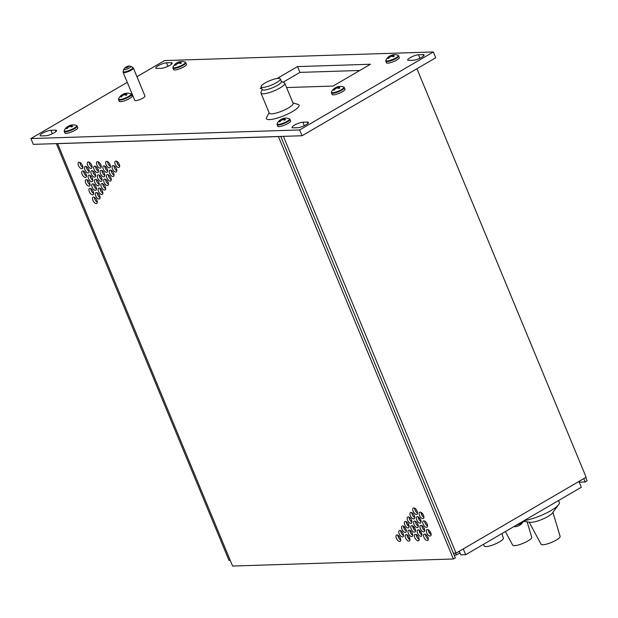 <?xml version="1.0" encoding="UTF-8"?>
<svg xmlns="http://www.w3.org/2000/svg" width="618" height="618" viewBox="0 0 618 618"><rect width="100%" height="100%" fill="white"/><g stroke="black" fill="none" stroke-linecap="round" stroke-linejoin="round"><path stroke-width="0.93" d="M127.277 82.333L30.9 138.556L33.302 144.357L302.048 135.751L435.767 57.752L433.357 51.951L164.62 60.556L136.949 76.694M359.792 70.475L299.923 72.391L283.083 82.209M302.048 135.751L299.645 129.95L433.357 51.951M30.9 138.556L299.645 129.95M50.9 130.282A6.45 1.46 -22.5 0 0 43.948 132.453A6.45 1.46 -22.5 0 0 40.124 135.558A6.45 1.46 -22.5 0 0 41.259 135.906L45.747 135.759A6.45 1.46 -22.5 0 0 52.692 133.596A6.45 1.46 -22.5 0 0 56.524 130.483A6.45 1.46 -22.5 0 0 55.381 130.143L50.9 130.282L52.337 133.766M166.536 62.827A6.45 1.46 -22.5 0 0 159.591 64.998A6.45 1.46 -22.5 0 0 155.759 68.111A6.45 1.46 -22.5 0 0 156.902 68.451L161.383 68.304A6.45 1.46 -22.5 0 0 168.335 66.141A6.45 1.46 -22.5 0 0 172.159 63.028A6.45 1.46 -22.5 0 0 171.024 62.688L166.536 62.827L167.98 66.311M302.835 122.217A6.45 1.46 -22.5 0 0 295.891 124.388A6.45 1.46 -22.5 0 0 292.059 127.501A6.45 1.46 -22.5 0 0 293.202 127.841L297.683 127.702A6.45 1.46 -22.5 0 0 304.635 125.531A6.45 1.46 -22.5 0 0 308.459 122.418A6.45 1.46 -22.5 0 0 307.324 122.078L302.835 122.217L304.28 125.701M418.479 54.77A6.45 1.46 -22.5 0 0 411.526 56.933A6.45 1.46 -22.5 0 0 407.702 60.046A6.45 1.46 -22.5 0 0 408.838 60.386L413.326 60.247A6.45 1.46 -22.5 0 0 420.271 58.077A6.45 1.46 -22.5 0 0 424.102 54.963A6.45 1.46 -22.5 0 0 422.959 54.623L418.479 54.77L419.916 58.247M286.582 87.547L333.063 86.064L370.46 64.249L297.521 66.59L277.173 78.455M261.399 87.656L260.124 88.397L261.692 88.343M297.521 66.59L299.923 72.391M56.354 143.615L228.992 560.395L230.228 560.356M416.926 68.745L586.134 477.243L456.038 553.133L283.407 136.354M456.038 553.133L453.396 553.218M465.671 554.717L581.314 487.262L578.911 481.461L463.268 548.915L465.671 554.717L460.789 554.871L459.282 551.241M418.371 538.927L419.058 538.525M425.493 534.771L425.91 534.531M429.139 532.646L430.344 531.943M424.62 529.417L423.871 529.85M420.781 531.658L419.622 532.33M409.664 538.139L408.668 538.718M398.247 536.972L399.305 536.362M402.341 534.585L403.299 534.029M413.264 528.212L414.439 527.533M417.544 525.717L418.239 525.315M424.682 521.553L425.084 521.322M419.962 518.44L418.803 519.112M408.853 524.921L407.849 525.509M404.821 527.27L403.793 527.872M409.162 518.108L410.236 518.077M418.355 517.814L419.429 517.784M421.244 513.674A3.407 0.772 157.5 0 1 422.055 513.836A3.407 0.772 157.5 0 1 421.569 514.555M455.59 553.141L456.362 555.01L454.168 555.088M456.362 555.01L459.977 552.909M408.336 538.293L409.464 537.637M419.413 531.835L420.449 531.225M423.485 529.456L424.466 528.884M403.631 527.347L404.45 526.868M407.517 525.084L408.652 524.419M585.71 477.49L587.1 480.858L585.176 481.978L579.205 482.171M583.778 478.618L585.176 481.978M280.765 136.439L455.319 557.853L453.396 558.981L232.584 566.049L57.621 143.639L278.424 136.578L453.396 558.981M406.273 521.646A3.608 1.808 -120.3 0 0 406.683 523.608A3.608 1.808 -120.3 0 0 409.139 526.567M403.477 526.15A3.608 1.808 -120.3 0 0 403.886 528.104A3.608 1.808 -120.3 0 0 406.343 531.063M400.68 530.646A3.608 1.808 -120.3 0 0 401.09 532.608A3.608 1.808 -120.3 0 0 403.546 535.559M409.881 530.352A3.608 1.808 -120.3 0 0 410.29 532.314A3.608 1.808 -120.3 0 0 412.747 535.265M421.059 512.361A3.608 1.808 -120.3 0 0 421.468 514.315A3.608 1.808 -120.3 0 0 423.925 517.274M424.666 521.059A3.608 1.808 -120.3 0 0 425.076 523.021A3.608 1.808 -120.3 0 0 427.532 525.972M414.655 508.15A3.608 1.808 -120.3 0 0 415.064 510.113A3.608 1.808 -120.3 0 0 417.521 513.071M418.262 516.857A3.608 1.808 -120.3 0 0 418.672 518.819A3.608 1.808 -120.3 0 0 421.128 521.77M421.87 525.563A3.608 1.808 -120.3 0 0 422.279 527.517A3.608 1.808 -120.3 0 0 424.736 530.476M102.812 183.785A3.608 1.808 -120.3 0 0 103.221 185.74A3.608 1.808 -120.3 0 0 105.678 188.699M108.397 174.786A3.608 1.808 -120.3 0 0 108.807 176.74A3.608 1.808 -120.3 0 0 111.263 179.699M99.204 175.079A3.608 1.808 -120.3 0 0 99.614 177.042A3.608 1.808 -120.3 0 0 102.07 179.992M113.99 165.786A3.608 1.808 -120.3 0 0 114.4 167.748A3.608 1.808 -120.3 0 0 116.856 170.699M104.797 166.08A3.608 1.808 -120.3 0 0 105.207 168.042A3.608 1.808 -120.3 0 0 107.663 170.993M95.597 166.373A3.608 1.808 -120.3 0 0 96.006 168.335A3.608 1.808 -120.3 0 0 98.463 171.294M100.016 188.281A3.608 1.808 -120.3 0 0 100.425 190.244A3.608 1.808 -120.3 0 0 102.882 193.195M105.601 179.282A3.608 1.808 -120.3 0 0 106.018 181.244A3.608 1.808 -120.3 0 0 108.474 184.195M96.408 179.575A3.608 1.808 -120.3 0 0 96.817 181.537A3.608 1.808 -120.3 0 0 99.274 184.496M111.194 170.29A3.608 1.808 -120.3 0 0 111.603 172.244A3.608 1.808 -120.3 0 0 114.06 175.203M102.001 170.583A3.608 1.808 -120.3 0 0 102.41 172.538A3.608 1.808 -120.3 0 0 104.867 175.497M92.8 170.877A3.608 1.808 -120.3 0 0 93.218 172.831A3.608 1.808 -120.3 0 0 95.666 175.79M116.787 161.29A3.608 1.808 -120.3 0 0 117.196 163.245A3.608 1.808 -120.3 0 0 119.653 166.203M107.586 161.584A3.608 1.808 -120.3 0 0 108.003 163.538A3.608 1.808 -120.3 0 0 110.46 166.497M98.393 161.877A3.608 1.808 -120.3 0 0 98.803 163.84A3.608 1.808 -120.3 0 0 101.259 166.79M89.201 162.171A3.608 1.808 -120.3 0 0 89.61 164.133A3.608 1.808 -120.3 0 0 92.067 167.084M80 162.464A3.608 1.808 -120.3 0 0 80.41 164.427A3.608 1.808 -120.3 0 0 82.866 167.378M83.608 171.171A3.608 1.808 -120.3 0 0 84.017 173.125A3.608 1.808 -120.3 0 0 86.474 176.084M87.215 179.869A3.608 1.808 -120.3 0 0 87.625 181.831A3.608 1.808 -120.3 0 0 90.081 184.79M90.815 188.575A3.608 1.808 -120.3 0 0 91.232 190.537A3.608 1.808 -120.3 0 0 93.681 193.488M86.404 166.667A3.608 1.808 -120.3 0 0 86.814 168.629A3.608 1.808 -120.3 0 0 89.27 171.588M94.423 197.281A3.608 1.808 -120.3 0 0 94.832 199.235A3.608 1.808 -120.3 0 0 97.289 202.194M90.012 175.373A3.608 1.808 -120.3 0 0 90.421 177.335A3.608 1.808 -120.3 0 0 92.878 180.286M93.612 184.079A3.608 1.808 -120.3 0 0 94.021 186.033A3.608 1.808 -120.3 0 0 96.478 188.992M97.219 192.777A3.608 1.808 -120.3 0 0 97.629 194.74A3.608 1.808 -120.3 0 0 100.085 197.698M425.47 534.261A3.608 1.808 -120.3 0 0 425.887 536.223A3.608 1.808 -120.3 0 0 428.344 539.174M428.266 529.765A3.608 1.808 -120.3 0 0 428.676 531.719A3.608 1.808 -120.3 0 0 431.132 534.678M416.277 534.555A3.608 1.808 -120.3 0 0 416.686 536.517A3.608 1.808 -120.3 0 0 419.143 539.475M407.084 534.848A3.608 1.808 -120.3 0 0 407.494 536.81A3.608 1.808 -120.3 0 0 409.95 539.769M397.884 535.149A3.608 1.808 -120.3 0 0 398.293 537.104A3.608 1.808 -120.3 0 0 400.75 540.062M419.074 530.059A3.608 1.808 -120.3 0 0 419.483 532.021A3.608 1.808 -120.3 0 0 421.94 534.972M412.67 525.856A3.608 1.808 -120.3 0 0 413.079 527.811A3.608 1.808 -120.3 0 0 415.535 530.769M415.466 521.353A3.608 1.808 -120.3 0 0 415.875 523.315A3.608 1.808 -120.3 0 0 418.332 526.273M409.07 517.15A3.608 1.808 -120.3 0 0 409.479 519.112A3.608 1.808 -120.3 0 0 411.936 522.063M411.866 512.654A3.608 1.808 -120.3 0 0 412.276 514.609A3.608 1.808 -120.3 0 0 414.732 517.567M408.73 524.605A3.608 1.808 -120.3 0 0 404.921 521.553A3.608 1.808 -120.3 0 0 404.751 524.736A3.608 1.808 -120.3 0 0 408.56 527.787A3.608 1.808 -120.3 0 0 408.73 524.605M405.933 529.101A3.608 1.808 -120.3 0 0 402.125 526.049A3.608 1.808 -120.3 0 0 401.963 529.232A3.608 1.808 -120.3 0 0 405.763 532.283A3.608 1.808 -120.3 0 0 405.933 529.101M403.137 533.604A3.608 1.808 -120.3 0 0 399.328 530.545A3.608 1.808 -120.3 0 0 399.166 533.728A3.608 1.808 -120.3 0 0 402.975 536.787A3.608 1.808 -120.3 0 0 403.137 533.604M412.337 533.311A3.608 1.808 -120.3 0 0 408.529 530.252A3.608 1.808 -120.3 0 0 408.359 533.434A3.608 1.808 -120.3 0 0 412.167 536.494A3.608 1.808 -120.3 0 0 412.337 533.311M423.515 515.312A3.608 1.808 -120.3 0 0 419.707 512.26A3.608 1.808 -120.3 0 0 419.545 515.443A3.608 1.808 -120.3 0 0 423.345 518.494A3.608 1.808 -120.3 0 0 423.515 515.312M427.123 524.018A3.608 1.808 -120.3 0 0 423.315 520.959A3.608 1.808 -120.3 0 0 423.145 524.141A3.608 1.808 -120.3 0 0 426.953 527.2A3.608 1.808 -120.3 0 0 427.123 524.018M417.111 511.109A3.608 1.808 -120.3 0 0 413.311 508.05A3.608 1.808 -120.3 0 0 413.141 511.233A3.608 1.808 -120.3 0 0 416.949 514.292A3.608 1.808 -120.3 0 0 417.111 511.109M420.719 519.815A3.608 1.808 -120.3 0 0 416.911 516.756A3.608 1.808 -120.3 0 0 416.748 519.939A3.608 1.808 -120.3 0 0 420.549 522.998A3.608 1.808 -120.3 0 0 420.719 519.815M424.327 528.514A3.608 1.808 -120.3 0 0 420.518 525.462A3.608 1.808 -120.3 0 0 420.348 528.645A3.608 1.808 -120.3 0 0 424.157 531.696A3.608 1.808 -120.3 0 0 424.327 528.514M105.269 186.736A3.608 1.808 -120.3 0 0 101.46 183.685A3.608 1.808 -120.3 0 0 101.29 186.868A3.608 1.808 -120.3 0 0 105.099 189.919A3.608 1.808 -120.3 0 0 105.269 186.736M110.854 177.745A3.608 1.808 -120.3 0 0 107.053 174.685A3.608 1.808 -120.3 0 0 106.883 177.868A3.608 1.808 -120.3 0 0 110.692 180.927A3.608 1.808 -120.3 0 0 110.854 177.745M101.661 178.038A3.608 1.808 -120.3 0 0 97.853 174.979A3.608 1.808 -120.3 0 0 97.69 178.162A3.608 1.808 -120.3 0 0 101.491 181.221A3.608 1.808 -120.3 0 0 101.661 178.038M116.447 168.745A3.608 1.808 -120.3 0 0 112.638 165.686A3.608 1.808 -120.3 0 0 112.476 168.868A3.608 1.808 -120.3 0 0 116.277 171.928A3.608 1.808 -120.3 0 0 116.447 168.745M107.254 169.038A3.608 1.808 -120.3 0 0 103.445 165.979A3.608 1.808 -120.3 0 0 103.276 169.162A3.608 1.808 -120.3 0 0 107.084 172.221A3.608 1.808 -120.3 0 0 107.254 169.038M98.053 169.332A3.608 1.808 -120.3 0 0 94.253 166.273A3.608 1.808 -120.3 0 0 94.083 169.456A3.608 1.808 -120.3 0 0 97.891 172.515A3.608 1.808 -120.3 0 0 98.053 169.332M102.472 191.24A3.608 1.808 -120.3 0 0 98.664 188.181A3.608 1.808 -120.3 0 0 98.494 191.364A3.608 1.808 -120.3 0 0 102.302 194.423A3.608 1.808 -120.3 0 0 102.472 191.24M108.057 182.24A3.608 1.808 -120.3 0 0 104.257 179.181A3.608 1.808 -120.3 0 0 104.087 182.364A3.608 1.808 -120.3 0 0 107.895 185.423A3.608 1.808 -120.3 0 0 108.057 182.24M98.865 182.534A3.608 1.808 -120.3 0 0 95.056 179.475A3.608 1.808 -120.3 0 0 94.894 182.658A3.608 1.808 -120.3 0 0 98.695 185.717A3.608 1.808 -120.3 0 0 98.865 182.534M113.65 173.241A3.608 1.808 -120.3 0 0 109.842 170.189A3.608 1.808 -120.3 0 0 109.68 173.372A3.608 1.808 -120.3 0 0 113.48 176.424A3.608 1.808 -120.3 0 0 113.65 173.241M104.457 173.534A3.608 1.808 -120.3 0 0 100.649 170.483A3.608 1.808 -120.3 0 0 100.479 173.666A3.608 1.808 -120.3 0 0 104.287 176.717A3.608 1.808 -120.3 0 0 104.457 173.534M95.257 173.828A3.608 1.808 -120.3 0 0 91.456 170.777A3.608 1.808 -120.3 0 0 91.286 173.959A3.608 1.808 -120.3 0 0 95.095 177.011A3.608 1.808 -120.3 0 0 95.257 173.828M119.243 164.241A3.608 1.808 -120.3 0 0 115.435 161.19A3.608 1.808 -120.3 0 0 115.265 164.373A3.608 1.808 -120.3 0 0 119.073 167.424A3.608 1.808 -120.3 0 0 119.243 164.241M110.043 164.542A3.608 1.808 -120.3 0 0 106.242 161.483A3.608 1.808 -120.3 0 0 106.072 164.666A3.608 1.808 -120.3 0 0 109.88 167.725A3.608 1.808 -120.3 0 0 110.043 164.542M100.85 164.836A3.608 1.808 -120.3 0 0 97.041 161.777A3.608 1.808 -120.3 0 0 96.879 164.96A3.608 1.808 -120.3 0 0 100.68 168.019A3.608 1.808 -120.3 0 0 100.85 164.836M91.657 165.13A3.608 1.808 -120.3 0 0 87.849 162.071A3.608 1.808 -120.3 0 0 87.679 165.253A3.608 1.808 -120.3 0 0 91.487 168.312A3.608 1.808 -120.3 0 0 91.657 165.13M82.457 165.423A3.608 1.808 -120.3 0 0 78.656 162.364A3.608 1.808 -120.3 0 0 78.486 165.547A3.608 1.808 -120.3 0 0 82.294 168.606A3.608 1.808 -120.3 0 0 82.457 165.423M86.064 174.121A3.608 1.808 -120.3 0 0 82.256 171.07A3.608 1.808 -120.3 0 0 82.094 174.253A3.608 1.808 -120.3 0 0 85.894 177.304A3.608 1.808 -120.3 0 0 86.064 174.121M89.672 182.828A3.608 1.808 -120.3 0 0 85.863 179.776A3.608 1.808 -120.3 0 0 85.693 182.959A3.608 1.808 -120.3 0 0 89.502 186.01A3.608 1.808 -120.3 0 0 89.672 182.828M93.272 191.534A3.608 1.808 -120.3 0 0 89.471 188.475A3.608 1.808 -120.3 0 0 89.301 191.657A3.608 1.808 -120.3 0 0 93.109 194.716A3.608 1.808 -120.3 0 0 93.272 191.534M88.861 169.626A3.608 1.808 -120.3 0 0 85.052 166.574A3.608 1.808 -120.3 0 0 84.882 169.757A3.608 1.808 -120.3 0 0 88.691 172.808A3.608 1.808 -120.3 0 0 88.861 169.626M96.879 200.232A3.608 1.808 -120.3 0 0 93.071 197.181A3.608 1.808 -120.3 0 0 92.909 200.363A3.608 1.808 -120.3 0 0 96.709 203.415A3.608 1.808 -120.3 0 0 96.879 200.232M92.468 178.332A3.608 1.808 -120.3 0 0 88.66 175.273A3.608 1.808 -120.3 0 0 88.49 178.455A3.608 1.808 -120.3 0 0 92.298 181.514A3.608 1.808 -120.3 0 0 92.468 178.332M96.068 187.03A3.608 1.808 -120.3 0 0 92.267 183.979A3.608 1.808 -120.3 0 0 92.097 187.161A3.608 1.808 -120.3 0 0 95.906 190.213A3.608 1.808 -120.3 0 0 96.068 187.03M99.676 195.736A3.608 1.808 -120.3 0 0 95.867 192.685A3.608 1.808 -120.3 0 0 95.705 195.867A3.608 1.808 -120.3 0 0 99.506 198.919A3.608 1.808 -120.3 0 0 99.676 195.736M427.926 537.22A3.608 1.808 -120.3 0 0 424.126 534.161A3.608 1.808 -120.3 0 0 423.956 537.343A3.608 1.808 -120.3 0 0 427.764 540.402A3.608 1.808 -120.3 0 0 427.926 537.22M430.723 532.724A3.608 1.808 -120.3 0 0 426.922 529.665A3.608 1.808 -120.3 0 0 426.752 532.847A3.608 1.808 -120.3 0 0 430.561 535.906A3.608 1.808 -120.3 0 0 430.723 532.724M418.734 537.513A3.608 1.808 -120.3 0 0 414.925 534.454A3.608 1.808 -120.3 0 0 414.763 537.637A3.608 1.808 -120.3 0 0 418.564 540.696A3.608 1.808 -120.3 0 0 418.734 537.513M409.541 537.807A3.608 1.808 -120.3 0 0 405.732 534.755A3.608 1.808 -120.3 0 0 405.562 537.938A3.608 1.808 -120.3 0 0 409.371 540.989A3.608 1.808 -120.3 0 0 409.541 537.807M400.34 538.1A3.608 1.808 -120.3 0 0 396.54 535.049A3.608 1.808 -120.3 0 0 396.37 538.232A3.608 1.808 -120.3 0 0 400.178 541.283A3.608 1.808 -120.3 0 0 400.34 538.1M421.53 533.017A3.608 1.808 -120.3 0 0 417.722 529.958A3.608 1.808 -120.3 0 0 417.559 533.141A3.608 1.808 -120.3 0 0 421.36 536.2A3.608 1.808 -120.3 0 0 421.53 533.017M415.126 528.807A3.608 1.808 -120.3 0 0 411.325 525.756A3.608 1.808 -120.3 0 0 411.155 528.938A3.608 1.808 -120.3 0 0 414.964 531.99A3.608 1.808 -120.3 0 0 415.126 528.807M417.922 524.311A3.608 1.808 -120.3 0 0 414.114 521.252A3.608 1.808 -120.3 0 0 413.952 524.435A3.608 1.808 -120.3 0 0 417.76 527.494A3.608 1.808 -120.3 0 0 417.922 524.311M411.526 520.109A3.608 1.808 -120.3 0 0 407.718 517.05A3.608 1.808 -120.3 0 0 407.548 520.232A3.608 1.808 -120.3 0 0 411.356 523.291A3.608 1.808 -120.3 0 0 411.526 520.109M414.323 515.605A3.608 1.808 -120.3 0 0 410.514 512.554A3.608 1.808 -120.3 0 0 410.344 515.736A3.608 1.808 -120.3 0 0 414.153 518.788A3.608 1.808 -120.3 0 0 414.323 515.605M524.126 520.619A22.565 5.114 157.5 0 0 550.877 510.623A22.565 5.114 -22.5 0 0 558.657 504.62A22.565 5.114 -22.5 0 0 559.313 502.38L558.548 500.541M558.657 504.62L552.368 513.071A12.893 2.92 -22.5 0 1 547.927 516.501A12.893 2.92 157.5 0 1 530.09 522.303L523.346 521.306M529.186 522.171L541.067 544.257A10.321 2.341 157.5 0 0 556.254 540.078A10.321 2.341 -22.5 0 0 560.124 536.362L552.909 512.337M505.37 531.565L512.685 545.169A10.321 2.341 157.5 0 0 527.872 540.989A10.321 2.341 -22.5 0 0 531.743 537.274L527.115 521.862M483.392 544.381L484.303 546.073A10.321 2.341 157.5 0 0 499.491 541.893A10.321 2.341 -22.5 0 0 503.361 538.178L501.97 533.543M262.905 87.401A10.406 2.356 -22.5 0 0 274.122 83.901A10.406 2.356 -22.5 0 0 280.302 78.88A10.406 2.356 -22.5 0 0 278.463 78.332A10.406 2.356 -22.5 0 0 267.246 81.831A10.406 2.356 -22.5 0 0 261.066 86.844A10.406 2.356 -22.5 0 0 262.905 87.401M261.066 86.844L262.171 89.517A10.406 2.356 157.5 0 0 264.01 90.073A10.406 2.356 -22.5 0 0 275.226 86.566A10.406 2.356 -22.5 0 0 281.406 81.553L280.302 78.88M281.314 81.337L284.357 82.835A12.893 2.92 157.5 0 1 284.805 83.268A12.893 2.92 157.5 0 1 279.993 87.972A12.893 2.92 157.5 0 1 263.26 93.828A12.893 2.92 157.5 0 1 260.981 93.14A12.893 2.92 157.5 0 1 260.989 92.515L262.086 89.301M260.981 93.14L269.278 113.171A12.893 2.92 -22.5 0 0 271.557 113.851A12.893 2.92 -22.5 0 0 288.289 108.003A12.893 2.92 -22.5 0 0 293.102 103.299L284.805 83.268M292.947 102.92L298 104.388A17.667 4.002 157.5 0 1 290.599 112.607A17.667 4.002 157.5 0 1 269.51 119.598A17.667 4.002 -22.5 0 1 266.59 117.397L269.124 112.793M144.983 96.091A5.547 1.259 157.5 0 1 142.912 98.115A5.547 1.259 -22.5 0 1 137.752 100.27A5.547 1.259 -22.5 0 1 134.732 100.34L123.136 72.345A5.547 1.259 -22.5 0 0 126.157 72.283A5.547 1.259 -22.5 0 0 131.317 70.128A5.547 1.259 -22.5 0 0 133.388 68.104L144.983 96.091M77.768 127.694A6.96 1.576 157.5 0 1 75.164 130.243A6.96 1.576 -22.5 0 1 68.691 132.947A6.96 1.576 -22.5 0 1 64.905 133.024L64.249 131.449A6.96 1.576 -22.5 0 0 68.042 131.371A6.96 1.576 -22.5 0 0 74.515 128.668A6.96 1.576 157.5 0 0 77.119 126.118L77.768 127.694M67.486 126.829L68.057 126.512A9.718 4.874 59.7 0 1 68.613 126.002A9.525 8.111 45.3 0 1 69.587 125.539A9.525 8.111 45.3 0 1 69.849 125.446A9.525 9.278 -26.9 0 1 71.364 125.045A9.718 8.111 -91.8 0 1 71.479 125.021A9.718 8.111 -91.8 0 1 72.6 124.929L73.388 124.898A9.718 8.111 88.2 0 0 72.159 125.014A9.525 4.496 74.7 0 0 71.495 125.392L71.742 125.902A9.718 4.874 59.7 0 1 72.7 126.366L71.618 126.991A9.718 4.874 -120.3 0 0 70.661 126.528A9.525 8.111 -134.7 0 0 69.262 126.698A9.525 9.278 153.1 0 0 67.918 127.486A9.718 8.111 88.2 0 0 67.084 128.575L66.288 128.606A9.718 8.111 -91.8 0 1 67.123 127.517A9.525 4.496 -105.3 0 1 67.617 126.744L67.54 126.628A9.718 4.874 -120.3 0 0 67.493 126.659A9.741 9.741 0 0 0 64.311 130.437A6.721 1.522 -22.5 0 0 67.238 130.946A6.721 1.522 -22.5 0 0 74.175 128.165A6.721 1.522 157.5 0 0 76.354 125.446L77.119 126.118M72.638 124.944L73.434 124.898M71.827 126.906L71.364 125.045M71.781 126.072L71.958 126.821M72.7 126.366L71.742 125.902M68.042 126.535L68.467 127.13M66.288 128.606L67.895 127.432L67.617 126.744M67.123 127.517L67.424 128.096M68.057 126.512L69.007 126.821M69.849 125.446L70.135 126.126L68.822 126.489L68.613 126.002M71.557 125.531L70.135 126.126L70.274 126.551M71.564 125.554L71.665 127.007M132.121 95.991A6.96 1.576 157.5 0 1 129.517 98.54A6.96 1.576 -22.5 0 1 123.044 101.244A6.96 1.576 -22.5 0 1 119.251 101.321L118.602 99.745A6.96 1.576 -22.5 0 0 122.395 99.668A6.96 1.576 -22.5 0 0 128.868 96.964A6.96 1.576 157.5 0 0 131.464 94.415L132.121 95.991M121.839 95.126L122.387 94.832A9.718 4.874 59.7 0 1 122.967 94.299A9.525 8.111 45.3 0 1 123.94 93.836A9.525 8.111 45.3 0 1 124.203 93.743A9.525 9.278 -26.9 0 1 125.709 93.341A9.718 8.111 -91.8 0 1 125.833 93.318A9.718 8.111 -91.8 0 1 126.945 93.225L127.741 93.194A9.718 8.111 88.2 0 0 126.505 93.31A9.525 4.496 74.7 0 0 125.848 93.689L126.087 94.199A9.718 4.874 59.7 0 1 127.053 94.662L125.972 95.288A9.718 4.874 -120.3 0 0 125.014 94.824A9.525 8.111 -134.7 0 0 123.615 94.994A9.525 9.278 153.1 0 0 122.264 95.782A9.718 8.111 88.2 0 0 121.437 96.879L120.641 96.902A9.718 8.111 -91.8 0 1 121.476 95.813A9.525 4.496 -105.3 0 1 121.97 95.048L121.885 94.925A9.718 4.874 -120.3 0 0 121.839 94.963A9.741 9.741 0 0 0 118.656 98.733A6.721 1.522 -22.5 0 0 121.591 99.243A6.721 1.522 -22.5 0 0 128.529 96.462A6.721 1.522 157.5 0 0 130.707 93.743L131.464 94.415M123.361 95.118L122.41 94.809L122.812 95.427M126.991 93.225L127.787 93.194M126.172 95.203L125.848 93.689M126.134 94.369L126.304 95.118M127.053 94.662L126.087 94.199M120.641 96.902L122.248 95.728L121.97 95.048M121.476 95.813L121.777 96.393M124.203 93.743L124.488 94.423L123.167 94.786L122.967 94.299M125.91 93.828L124.488 94.423L124.627 94.848M125.917 93.851L126.018 95.303M186.474 64.287A6.96 1.576 157.5 0 1 183.87 66.837A6.96 1.576 -22.5 0 1 177.397 69.54A6.96 1.576 -22.5 0 1 173.604 69.618L172.947 68.042A6.96 1.576 -22.5 0 0 176.74 67.965A6.96 1.576 -22.5 0 0 183.214 65.261A6.96 1.576 157.5 0 0 185.817 62.712L186.474 64.287M176.184 63.422L176.74 63.129A9.718 4.874 59.7 0 1 177.32 62.596A9.525 8.111 45.3 0 1 178.293 62.132A9.525 8.111 45.3 0 1 178.556 62.039A9.525 9.278 -26.9 0 1 180.062 61.638A9.718 8.111 -91.8 0 1 180.186 61.615A9.718 8.111 -91.8 0 1 181.298 61.522L182.094 61.491A9.718 8.111 88.2 0 0 180.858 61.607A9.525 4.496 74.7 0 0 180.201 61.985L180.441 62.495A9.718 4.874 59.7 0 1 181.406 62.959L180.325 63.584A9.718 4.874 -120.3 0 0 179.359 63.121A9.525 8.111 -134.7 0 0 177.961 63.291A9.525 9.278 153.1 0 0 176.617 64.087A9.718 8.111 88.2 0 0 175.782 65.176L174.994 65.199A9.718 8.111 -91.8 0 1 175.821 64.11A9.525 4.496 -105.3 0 1 176.315 63.345L176.238 63.221A9.718 4.874 -120.3 0 0 176.192 63.26A9.741 9.741 0 0 0 173.009 67.03A6.721 1.522 -22.5 0 0 175.945 67.54A6.721 1.522 -22.5 0 0 182.874 64.759A6.721 1.522 157.5 0 0 185.06 62.039L185.817 62.712M177.714 63.415L176.763 63.106L177.165 63.724M181.344 61.522L182.132 61.491M180.526 63.499L180.201 61.985M180.487 62.665L180.657 63.415M181.406 62.959L180.441 62.495M174.994 65.199L176.601 64.025L176.315 63.345M175.821 64.11L176.122 64.689M178.556 62.039L178.834 62.719L177.52 63.082L177.32 62.596M180.255 62.124L178.834 62.719L178.973 63.144M180.271 62.148L180.371 63.6M290.63 120.889A6.96 1.576 157.5 0 1 288.027 123.43A6.96 1.576 -22.5 0 1 281.553 126.134A6.96 1.576 -22.5 0 1 277.76 126.219L277.111 124.643A6.96 1.576 -22.5 0 0 280.896 124.558A6.96 1.576 -22.5 0 0 287.37 121.854A6.96 1.576 157.5 0 0 289.973 119.313L290.63 120.889M280.34 120.016L280.92 119.699A9.718 4.874 59.7 0 1 281.476 119.189A9.525 8.111 45.3 0 1 282.449 118.726A9.525 8.111 45.3 0 1 282.712 118.633A9.525 9.278 -26.9 0 1 284.218 118.231A9.718 8.111 -91.8 0 1 284.342 118.208A9.718 8.111 -91.8 0 1 285.454 118.115L286.25 118.084A9.718 8.111 88.2 0 0 285.014 118.2A9.525 4.496 74.7 0 0 284.357 118.579L284.597 119.089A9.718 4.874 59.7 0 1 285.562 119.552L284.481 120.178A9.718 4.874 -120.3 0 0 283.515 119.714A9.525 8.111 -134.7 0 0 282.125 119.884A9.525 9.278 153.1 0 0 280.773 120.68A9.718 8.111 88.2 0 0 279.946 121.769L279.151 121.792A9.718 8.111 -91.8 0 1 279.977 120.703A9.525 4.496 -105.3 0 1 280.472 119.938L280.394 119.815A9.718 4.874 -120.3 0 0 280.348 119.853A9.741 9.741 0 0 0 277.165 123.623A6.721 1.522 -22.5 0 0 280.101 124.133A6.721 1.522 -22.5 0 0 287.03 121.352A6.721 1.522 157.5 0 0 289.216 118.633L289.973 119.313M285.501 118.115L286.288 118.084M284.682 120.093L284.218 118.231M284.643 119.259L284.813 120.008M285.562 119.552L284.597 119.089M280.896 119.722L281.321 120.317M279.151 121.792L280.757 120.618L280.472 119.938M279.977 120.703L280.278 121.282M280.92 119.699L281.87 120.008M282.712 118.633L282.99 119.313L281.677 119.676L281.476 119.189M284.527 120.193L284.427 118.741L282.99 119.313L283.129 119.737M344.983 89.185A6.96 1.576 157.5 0 1 342.38 91.727A6.96 1.576 -22.5 0 1 335.906 94.43A6.96 1.576 -22.5 0 1 332.113 94.515L331.457 92.939A6.96 1.576 -22.5 0 0 335.25 92.855A6.96 1.576 -22.5 0 0 341.723 90.151A6.96 1.576 157.5 0 0 344.326 87.609L344.983 89.185M334.693 88.312L335.265 87.995A9.718 4.874 59.7 0 1 335.829 87.486A9.525 8.111 45.3 0 1 336.802 87.022A9.525 8.111 45.3 0 1 337.065 86.929A9.525 9.278 -26.9 0 1 338.571 86.528A9.718 8.111 -91.8 0 1 338.695 86.505A9.718 8.111 -91.8 0 1 339.807 86.412L340.603 86.381A9.718 8.111 88.2 0 0 339.367 86.505A9.525 4.496 74.7 0 0 338.71 86.875L338.95 87.385A9.718 4.874 59.7 0 1 339.908 87.849L338.834 88.474A9.718 4.874 -120.3 0 0 337.868 88.019A9.525 8.111 -134.7 0 0 336.47 88.181A9.525 9.278 153.1 0 0 335.126 88.977A9.718 8.111 88.2 0 0 334.292 90.066L333.496 90.089A9.718 8.111 -91.8 0 1 334.33 89A9.525 4.496 -105.3 0 1 334.825 88.235L334.747 88.111A9.718 4.874 -120.3 0 0 334.701 88.15A9.741 9.741 0 0 0 331.518 91.92A6.721 1.522 -22.5 0 0 334.454 92.43A6.721 1.522 -22.5 0 0 341.383 89.649A6.721 1.522 157.5 0 0 343.569 86.929L344.326 87.609M339.846 86.427L340.642 86.381M339.035 88.389L338.571 86.528M338.988 87.555L339.166 88.304M339.908 87.849L338.95 87.385M335.25 88.019L335.674 88.613M333.496 90.089L335.111 88.915L334.825 88.235M334.33 89L334.632 89.579M335.265 87.995L336.223 88.304M337.065 86.929L337.343 87.609L336.03 87.972L335.829 87.486M338.88 88.49L338.772 87.038L337.343 87.609L337.482 88.034M399.328 57.482A6.96 1.576 157.5 0 1 396.725 60.023A6.96 1.576 -22.5 0 1 390.252 62.727A6.96 1.576 -22.5 0 1 386.466 62.812L385.81 61.236A6.96 1.576 -22.5 0 0 389.603 61.151A6.96 1.576 -22.5 0 0 396.076 58.447A6.96 1.576 157.5 0 0 398.68 55.906L399.328 57.482M389.046 56.609L389.618 56.292A9.718 4.874 59.7 0 1 390.174 55.782A9.525 8.111 45.3 0 1 391.148 55.319A9.525 8.111 45.3 0 1 391.41 55.226A9.525 9.278 -26.9 0 1 392.924 54.824A9.718 8.111 -91.8 0 1 393.04 54.801A9.718 8.111 -91.8 0 1 394.16 54.708L394.948 54.678A9.718 8.111 88.2 0 0 393.72 54.801A9.525 4.496 74.7 0 0 393.063 55.172L393.303 55.682A9.718 4.874 59.7 0 1 394.261 56.145L393.187 56.771A9.718 4.874 -120.3 0 0 392.221 56.315A9.525 8.111 -134.7 0 0 390.823 56.477A9.525 9.278 153.1 0 0 389.479 57.273A9.718 8.111 88.2 0 0 388.645 58.362L387.849 58.386A9.718 8.111 -91.8 0 1 388.683 57.296A9.525 4.496 -105.3 0 1 389.178 56.532L389.101 56.408A9.718 4.874 -120.3 0 0 389.054 56.447A9.741 9.741 0 0 0 385.871 60.216A6.721 1.522 -22.5 0 0 388.799 60.726A6.721 1.522 -22.5 0 0 395.736 57.945A6.721 1.522 157.5 0 0 397.915 55.226L398.68 55.906M394.199 54.724L394.995 54.678M393.388 56.686L392.924 54.824M393.342 55.852L393.519 56.601M394.261 56.145L393.303 55.682M389.603 56.315L390.028 56.91M387.849 58.386L389.456 57.211L389.178 56.532M388.683 57.296L388.985 57.876M389.618 56.292L390.568 56.601M391.41 55.226L391.696 55.906L390.383 56.269L390.174 55.782M393.118 55.311L391.696 55.906L391.835 56.331M393.125 55.334L393.226 56.786M515.088 526.652L515.134 526.652A9.718 8.111 88.2 0 0 516.246 526.559A9.718 8.111 88.2 0 0 516.37 526.536A9.525 9.278 153.1 0 0 517.876 526.134A9.525 8.111 -134.7 0 0 518.139 526.042A9.525 8.111 -134.7 0 0 519.112 525.578A9.718 4.874 -120.3 0 0 519.676 525.068L520.75 524.435A9.718 4.874 59.7 0 1 520.24 524.914A9.718 4.874 59.7 0 1 520.194 524.952L520.117 524.829M55.381 130.143L55.96 131.534M171.024 62.688L171.595 64.079M307.324 122.078L307.895 123.469M422.959 54.623L423.539 56.014M123.762 69.301A3.87 0.881 -22.5 0 0 125.578 69.51A3.87 0.881 -22.5 0 0 129.471 67.926A3.87 0.881 -22.5 0 0 130.792 66.389C129.278 65.732 127.555 66.018 125.624 67.238L123.762 69.301L123.106 71.449A5.323 1.205 -22.5 0 0 125.593 71.727A5.323 1.205 -22.5 0 0 130.954 69.556A5.323 1.205 -22.5 0 0 132.77 67.439L133.388 68.104M125.956 67.146A1.846 0.417 -22.5 0 0 125.593 67.918A1.846 0.417 -22.5 0 0 127.996 67.084A1.846 0.417 -22.5 0 0 128.359 66.311A1.846 0.417 -22.5 0 0 125.956 67.146M518.626 523.825A6.96 1.576 157.5 0 0 520.881 522.673A6.96 1.576 -22.5 0 0 522.565 521.53M520.24 524.914A9.741 9.741 0 0 0 523.423 521.144A6.721 1.522 -22.5 0 1 520.959 523.176A6.721 1.522 157.5 0 1 515.86 525.439M130.792 66.389L132.77 67.439M123.136 72.345L123.106 71.449M64.249 131.449L64.311 130.437M76.354 125.446A9.741 9.741 0 0 0 73.148 124.882M71.479 125.021A9.741 9.741 0 0 0 69.587 125.539M118.602 99.745L118.656 98.733M130.707 93.743A9.741 9.741 0 0 0 127.501 93.179M125.833 93.318A9.741 9.741 0 0 0 123.94 93.836M172.947 68.042L173.009 67.03M185.06 62.039A9.741 9.741 0 0 0 181.846 61.476M180.186 61.615A9.741 9.741 0 0 0 178.293 62.132M277.111 124.643L277.165 123.623M289.216 118.633A9.741 9.741 0 0 0 286.003 118.069M284.342 118.208A9.741 9.741 0 0 0 282.449 118.726M331.457 92.939L331.518 91.92M343.569 86.929A9.741 9.741 0 0 0 340.356 86.365M338.695 86.505A9.741 9.741 0 0 0 336.802 87.022M385.81 61.236L385.871 60.216M397.915 55.226A9.741 9.741 0 0 0 394.709 54.662M393.04 54.801A9.741 9.741 0 0 0 391.148 55.319M513.774 526.66A9.741 9.741 0 0 0 514.585 526.698M516.246 526.559A9.741 9.741 0 0 0 518.139 526.042"/></g></svg>
